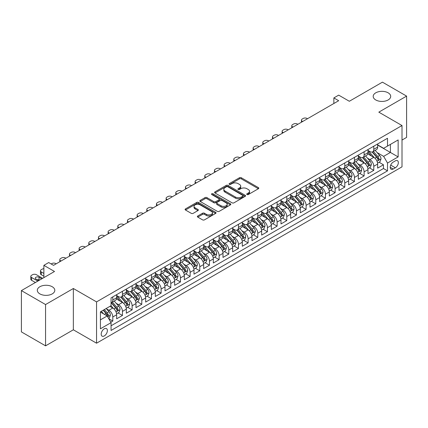 <?xml version="1.0" encoding="UTF-8"?>
<svg xmlns="http://www.w3.org/2000/svg" width="428" height="428" viewBox="0 0 428 428"><rect width="100%" height="100%" fill="white"/><g stroke="black" fill="none" stroke-linecap="round" stroke-linejoin="round"><path stroke-width="0.64" d="M246.988 194.537A0.942 0.54 0 0 0 248.315 194.537L258.4 188.721A1.343 0.776 0 0 0 258.79 188.17A1.343 0.776 0 0 0 258.4 187.625L241.322 177.764A1.343 0.776 0 0 0 239.423 177.764L229.344 183.585A0.942 0.54 0 0 0 229.066 183.965A0.942 0.54 0 0 0 229.344 184.35A0.942 0.54 0 0 0 230.671 184.35L231.976 183.596A4.296 2.477 0 0 1 238.048 183.596L239.471 184.42A4.296 2.477 0 0 1 240.729 186.169A4.296 2.477 0 0 1 239.471 187.924L238.166 188.678A0.942 0.54 0 0 0 237.888 189.064A0.942 0.54 0 0 0 238.166 189.444A0.942 0.54 0 0 0 239.493 189.444L240.798 188.689A4.296 2.477 0 0 1 246.87 188.689L248.294 189.513A4.296 2.477 0 0 1 249.551 191.268A4.296 2.477 0 0 1 248.294 193.017L246.988 193.772A0.942 0.54 0 0 0 246.715 194.157A0.942 0.54 0 0 0 246.988 194.537L246.988 193.772M52.237 286.744A8.747 5.05 0 0 0 42.698 285.653A8.747 5.05 0 0 0 37.3 290.318A8.747 5.05 0 0 0 39.863 293.886A8.747 5.05 0 0 0 49.397 294.983A8.747 5.05 0 0 0 54.8 290.318A8.747 5.05 0 0 0 52.237 286.744M388.137 92.812A8.747 5.05 0 0 0 378.603 91.72A8.747 5.05 0 0 0 373.2 96.386A8.747 5.05 0 0 0 375.763 99.959A8.747 5.05 0 0 0 385.302 101.051A8.747 5.05 0 0 0 390.7 96.386A8.747 5.05 0 0 0 388.137 92.812M104.288 335.937A4.376 2.525 120 0 0 107.144 332.085A4.376 2.525 120 0 0 106.476 328.581A4.376 2.525 120 0 0 104.288 328.795A4.376 2.525 120 0 0 101.431 332.652A4.376 2.525 120 0 0 102.099 336.157A4.376 2.525 120 0 0 104.288 335.937M197.768 216.001A1.343 0.776 0 0 0 197.378 216.547A1.343 0.776 0 0 0 197.768 217.092L202.562 219.858A1.343 0.776 0 0 0 204.461 219.858L215.653 213.395A1.343 0.776 0 0 0 216.049 212.85A1.343 0.776 0 0 0 215.653 212.299L198.576 202.439A1.343 0.776 0 0 0 196.677 202.439L185.484 208.907A1.343 0.776 0 0 0 185.089 209.453A1.343 0.776 0 0 0 185.484 209.998L191.268 213.342A1.343 0.776 0 0 0 193.167 213.342L197.961 210.576A1.343 0.776 0 0 0 198.351 210.03A1.343 0.776 0 0 0 197.961 209.479L195.088 207.821A3.59 2.07 0 0 1 194.039 206.36A3.59 2.07 0 0 1 196.254 204.445A3.59 2.07 0 0 1 200.165 204.894L211.411 211.384A3.59 2.07 0 0 1 212.459 212.85A3.59 2.07 0 0 1 210.244 214.765A3.59 2.07 0 0 1 206.333 214.316L204.461 213.235A1.343 0.776 0 0 0 202.562 213.235L197.768 216.001L197.768 217.092M402.01 140.058L406.6 137.404L406.6 96.107L382.434 82.155L349.328 101.27L338.692 95.128L333.861 97.921L338.692 100.708L53.543 265.344L48.706 262.551L43.875 265.344L43.875 277.622M45.566 304.549L45.566 345.845L73.354 329.801L73.354 288.504L45.566 304.549L21.4 290.596L54.506 271.48L43.875 265.344M73.354 288.504L96.557 301.895L402.01 125.543L402.01 166.845L96.557 343.197L96.557 301.895M406.6 96.107L378.812 112.152L402.01 125.543M232.067 202.824A1.343 0.776 0 0 0 233.966 202.824L245.164 196.361A1.343 0.776 0 0 0 245.554 195.81A1.343 0.776 0 0 0 245.164 195.264L228.087 185.404A1.343 0.776 0 0 0 226.187 185.404L214.99 191.867A1.343 0.776 0 0 0 214.599 192.418A1.343 0.776 0 0 0 214.99 192.964L232.067 202.824M212.09 194.74A0.942 0.54 0 0 1 213.048 194.874L230.392 204.889L219.211 211.341A1.343 0.776 0 0 1 217.317 211.341L200.234 201.481L200.234 200.384A1.343 0.776 0 0 0 199.844 200.935A1.343 0.776 0 0 0 200.234 201.481M200.234 200.384L205.028 197.618A1.343 0.776 0 0 1 206.927 197.618L213.85 201.62A1.343 0.776 0 0 0 215.749 201.62L218.927 199.785A1.343 0.776 0 0 0 219.323 199.234A1.343 0.776 0 0 0 218.927 198.688L211.716 194.526A0.942 0.54 0 0 1 211.443 194.141A0.942 0.54 0 0 1 212.021 193.643A0.942 0.54 0 0 1 213.048 193.761L230.408 203.781A1.343 0.776 0 0 1 230.804 204.333A1.343 0.776 0 0 1 230.408 204.878L230.408 203.781M45.566 345.845L21.4 331.893L21.4 290.596M110.788 322.198L112.794 321.037L108.782 318.721M106.502 308.866L108.926 310.268A5.468 3.157 60 0 1 112.794 316.966L116.662 314.735L116.662 318.807L122.462 315.457L118.064 312.921M116.165 303.286L118.593 304.688A5.468 3.157 60 0 1 122.462 311.386L126.33 309.15L126.33 313.226L132.129 309.877L127.731 307.336M125.832 297.706L128.261 299.108A5.468 3.157 60 0 1 132.129 305.806L135.992 303.57L135.992 307.646L141.791 304.297L137.393 301.756M135.499 292.126L137.928 293.528A5.468 3.157 60 0 1 141.791 300.221L145.659 297.99L145.659 302.066L151.459 298.717L147.061 296.176M145.167 286.546L147.59 287.948A5.468 3.157 60 0 1 151.459 294.641L155.327 292.41L155.327 296.486L161.126 293.137L156.728 290.596M154.834 280.961L157.258 282.362A5.468 3.157 60 0 1 161.126 289.06L164.994 286.83L164.994 290.901L170.793 287.557L166.396 285.016M164.496 275.381L166.925 276.782A5.468 3.157 60 0 1 170.793 283.48L174.656 281.25L174.656 285.321L180.456 281.972L176.058 279.436M174.164 269.8L176.593 271.202A5.468 3.157 60 0 1 180.456 277.9L184.324 275.669L184.324 279.741L190.123 276.392L185.725 273.856M183.831 264.22L186.26 265.622A5.468 3.157 60 0 1 190.123 272.32L193.991 270.089L193.991 274.161L199.79 270.812L195.393 268.27M193.499 258.64L195.922 260.042A5.468 3.157 60 0 1 199.79 266.74L203.658 264.504L203.658 268.581L209.458 265.232L205.06 262.69M203.161 253.06L205.59 254.462A5.468 3.157 60 0 1 209.458 261.155L213.326 258.924L213.326 263.001L219.125 259.652L214.728 257.11M212.828 247.48L215.257 248.882A5.468 3.157 60 0 1 219.125 255.575L222.988 253.344L222.988 257.421L228.787 254.072L224.39 251.53M222.496 241.9L224.925 243.297A5.468 3.157 60 0 1 228.787 249.995L232.655 247.764L232.655 251.835L238.455 248.491L234.057 245.95M232.163 236.315L234.587 237.717A5.468 3.157 60 0 1 238.455 244.415L242.323 242.184L242.323 246.255L248.122 242.906L243.725 240.37M241.831 230.735L244.254 232.137A5.468 3.157 60 0 1 248.122 238.835L251.99 236.604L251.99 240.675L257.79 237.326L253.392 234.79M251.493 225.155L253.922 226.556A5.468 3.157 60 0 1 257.79 233.255L261.652 231.024L261.652 235.095L267.452 231.746L263.054 229.21M261.16 219.575L263.589 220.976A5.468 3.157 60 0 1 267.452 227.675L271.32 225.438L271.32 229.515L277.119 226.166L272.722 223.625M270.828 213.995L273.257 215.396A5.468 3.157 60 0 1 277.119 222.095L280.987 219.858L280.987 223.935L286.787 220.586L282.389 218.045M280.495 208.415L282.919 209.816A5.468 3.157 60 0 1 286.787 216.509L290.655 214.278L290.655 218.355L296.454 215.006L292.057 212.465M290.157 202.835L292.586 204.236A5.468 3.157 60 0 1 296.454 210.929L300.322 208.698L300.322 212.775L306.122 209.426L301.719 206.885M299.825 197.249L302.254 198.651A5.468 3.157 60 0 1 306.122 205.349L309.984 203.118L309.984 207.189L315.784 203.846L311.386 201.304M309.492 191.669L311.921 193.071A5.468 3.157 60 0 1 315.784 199.769L319.652 197.538L319.652 201.609L325.451 198.26L321.054 195.724M319.16 186.089L321.583 187.491A5.468 3.157 60 0 1 325.451 194.189L329.319 191.958L329.319 196.029L335.119 192.68L330.721 190.144M328.827 180.509L331.251 181.911A5.468 3.157 60 0 1 335.119 188.609L338.987 186.378L338.987 190.449L344.786 187.1L340.388 184.564M338.489 174.929L340.918 176.331A5.468 3.157 60 0 1 344.786 183.029L348.649 180.793L348.649 184.869L354.448 181.52L350.05 178.979M348.157 169.349L350.585 170.751A5.468 3.157 60 0 1 354.448 177.449L358.316 175.213L358.316 179.289L364.116 175.94L359.718 173.399M357.824 163.769L360.253 165.171A5.468 3.157 60 0 1 364.116 171.863L367.984 169.632L367.984 173.709L373.783 170.36L373.783 166.283A5.468 3.157 -120 0 0 369.915 159.585L367.492 158.189M369.385 167.819L373.783 170.36M116.662 314.735A5.468 3.157 -120 0 0 112.794 308.037L109.894 306.362M126.33 309.15A5.468 3.157 -120 0 0 122.462 302.457L116.48 299.006M135.992 303.57A5.468 3.157 -120 0 0 132.129 296.877L126.148 293.421M145.659 297.99A5.468 3.157 -120 0 0 141.791 291.291L135.815 287.841M155.327 292.41A5.468 3.157 -120 0 0 151.459 285.711L145.483 282.261M164.994 286.83A5.468 3.157 -120 0 0 161.126 280.131L155.15 276.681M174.656 281.25A5.468 3.157 -120 0 0 170.793 274.551L164.812 271.101M184.324 275.669A5.468 3.157 -120 0 0 180.456 268.971L174.48 265.521M193.991 270.089A5.468 3.157 -120 0 0 190.123 263.391L184.147 259.94M203.658 264.504A5.468 3.157 -120 0 0 199.79 257.811L193.814 254.355M213.326 258.924A5.468 3.157 -120 0 0 209.458 252.226L203.477 248.775M222.988 253.344A5.468 3.157 -120 0 0 219.125 246.646L213.144 243.195M232.655 247.764A5.468 3.157 -120 0 0 228.787 241.066L222.811 237.615M242.323 242.184A5.468 3.157 -120 0 0 238.455 235.486L232.479 232.035M251.99 236.604A5.468 3.157 -120 0 0 248.122 229.906L242.146 226.455M261.652 231.024A5.468 3.157 -120 0 0 257.79 224.326L251.808 220.875M271.32 225.438A5.468 3.157 -120 0 0 267.452 218.745L261.476 215.295M280.987 219.858A5.468 3.157 -120 0 0 277.119 213.165L271.143 209.709M290.655 214.278A5.468 3.157 -120 0 0 286.787 207.58L280.811 204.129M300.322 208.698A5.468 3.157 -120 0 0 296.454 202L290.473 198.549M309.984 203.118A5.468 3.157 -120 0 0 306.122 196.42L300.14 192.969M319.652 197.538A5.468 3.157 -120 0 0 315.784 190.84L309.808 187.389M329.319 191.958A5.468 3.157 -120 0 0 325.451 185.26L319.475 181.809M338.987 186.378A5.468 3.157 -120 0 0 335.119 179.68L329.143 176.229M348.649 180.793A5.468 3.157 -120 0 0 344.786 174.1L338.805 170.649M358.316 175.213A5.468 3.157 -120 0 0 354.448 168.514L348.472 165.064M367.984 169.632A5.468 3.157 -120 0 0 364.116 162.934L358.14 159.484M395.338 160.869L393.214 162.1A4.237 2.445 120 0 0 390.443 165.834A4.237 2.445 120 0 0 391.096 169.231A4.237 2.445 120 0 0 393.214 169.017L395.338 167.792A4.237 2.445 120 0 0 398.11 164.058A4.237 2.445 120 0 0 397.457 160.661A4.237 2.445 120 0 0 395.338 160.869M100.419 319.866L107.187 315.96L111.055 322.659L111.055 330.47L387.511 170.863L387.511 163.047L383.643 156.348L377.154 152.603M111.055 322.659L100.419 328.795L100.419 311.83L111.055 305.694L111.055 297.877L387.511 138.271L387.511 146.082L398.142 139.945L398.142 156.91L387.511 163.047M116.662 295.534L118.593 296.652A5.468 3.157 60 0 0 121.327 296.92L125.195 294.689A5.468 3.157 -120 0 0 126.33 292.185L126.33 289.06M126.33 289.954L128.261 291.072A5.468 3.157 60 0 0 130.995 291.34L134.863 289.109A5.468 3.157 -120 0 0 135.992 286.605L135.992 283.48M135.992 284.374L137.928 285.492A5.468 3.157 60 0 0 140.662 285.76L144.525 283.529A5.468 3.157 -120 0 0 145.659 281.025L145.659 277.9M145.659 278.794L147.59 279.907A5.468 3.157 60 0 0 150.324 280.18L154.192 277.949A5.468 3.157 -120 0 0 155.327 275.445L155.327 272.32M155.327 273.214L157.258 274.327A5.468 3.157 60 0 0 159.992 274.599L163.86 272.369A5.468 3.157 -120 0 0 164.994 269.865L164.994 266.74M164.994 267.628L166.925 268.747A5.468 3.157 60 0 0 169.659 269.019L173.527 266.783A5.468 3.157 -120 0 0 174.656 264.285L174.656 261.155M174.656 262.048L176.593 263.166A5.468 3.157 60 0 0 179.327 263.439L183.195 261.203A5.468 3.157 -120 0 0 184.324 258.699L184.324 255.575M184.324 256.468L186.26 257.586A5.468 3.157 60 0 0 188.994 257.854L192.857 255.623A5.468 3.157 -120 0 0 193.991 253.119L193.991 249.995M193.991 250.888L195.922 252.006A5.468 3.157 60 0 0 198.656 252.274L202.524 250.043A5.468 3.157 -120 0 0 203.658 247.539L203.658 244.415M203.658 245.308L205.59 246.426A5.468 3.157 60 0 0 208.324 246.694L212.192 244.463A5.468 3.157 -120 0 0 213.326 241.959L213.326 238.835M213.326 239.728L215.257 240.841A5.468 3.157 60 0 0 217.991 241.114L221.859 238.883A5.468 3.157 -120 0 0 222.988 236.379L222.988 233.255M222.988 234.148L224.925 235.261A5.468 3.157 60 0 0 227.659 235.534L231.521 233.303A5.468 3.157 -120 0 0 232.655 230.799L232.655 227.675M232.655 228.568L234.587 229.681A5.468 3.157 60 0 0 237.321 229.954L241.189 227.723A5.468 3.157 -120 0 0 242.323 225.219L242.323 222.089M242.323 222.983L244.254 224.101A5.468 3.157 60 0 0 246.988 224.374L250.856 222.137A5.468 3.157 -120 0 0 251.99 219.639L251.99 216.509M251.99 217.403L253.922 218.521A5.468 3.157 60 0 0 256.656 218.794L260.524 216.557A5.468 3.157 -120 0 0 261.652 214.054L261.652 210.929M261.652 211.823L263.589 212.941A5.468 3.157 60 0 0 266.323 213.208L270.186 210.977A5.468 3.157 -120 0 0 271.32 208.473L271.32 205.349M271.32 206.243L273.257 207.361A5.468 3.157 60 0 0 275.99 207.628L279.853 205.397A5.468 3.157 -120 0 0 280.987 202.893L280.987 199.769M280.987 200.662L282.919 201.781A5.468 3.157 60 0 0 285.653 202.048L289.521 199.817A5.468 3.157 -120 0 0 290.655 197.313L290.655 194.189M290.655 195.082L292.586 196.195A5.468 3.157 60 0 0 295.32 196.468L299.188 194.237A5.468 3.157 -120 0 0 300.322 191.733L300.322 188.609M300.322 189.502L302.254 190.615A5.468 3.157 60 0 0 304.987 190.888L308.856 188.657A5.468 3.157 -120 0 0 309.984 186.153L309.984 183.029M309.984 183.922L311.921 185.035A5.468 3.157 60 0 0 314.655 185.308L318.518 183.072A5.468 3.157 -120 0 0 319.652 180.573L319.652 177.443M319.652 178.337L321.583 179.455A5.468 3.157 60 0 0 324.317 179.728L328.185 177.492A5.468 3.157 -120 0 0 329.319 174.988L329.319 171.863M329.319 172.757L331.251 173.875A5.468 3.157 60 0 0 333.984 174.143L337.853 171.912A5.468 3.157 -120 0 0 338.987 169.408L338.987 166.283M338.987 167.177L340.918 168.295A5.468 3.157 60 0 0 343.652 168.562L347.52 166.332A5.468 3.157 -120 0 0 348.649 163.828L348.649 160.703M348.649 161.597L350.585 162.715A5.468 3.157 60 0 0 353.319 162.982L357.182 160.751A5.468 3.157 -120 0 0 358.316 158.248L358.316 155.123M358.316 156.017L360.253 157.13A5.468 3.157 60 0 0 362.987 157.402L366.85 155.171A5.468 3.157 -120 0 0 367.984 152.668L367.984 149.543M111.055 325.783L383.451 168.52L383.451 164.78L377.651 168.124L377.651 164.052A5.468 3.157 -120 0 0 373.783 157.354L367.807 153.903M367.984 150.437L369.915 151.549A5.468 3.157 -120 0 0 372.649 151.822A5.468 3.157 -120 0 0 373.783 149.319L373.783 146.194M372.649 151.822L376.517 149.591A5.468 3.157 -120 0 0 377.651 147.088L377.651 143.963M112.794 296.872L112.794 300.001A5.468 3.157 60 0 1 111.66 302.505A5.468 3.157 60 0 1 111.055 302.724M111.66 302.505L115.528 300.269A5.468 3.157 -120 0 0 116.662 297.765L116.662 294.641M122.462 291.291L122.462 294.421A5.468 3.157 60 0 1 121.327 296.92M132.129 285.711L132.129 288.836A5.468 3.157 60 0 1 130.995 291.34M141.791 280.131L141.791 283.256A5.468 3.157 60 0 1 140.662 285.76M151.459 274.551L151.459 277.676A5.468 3.157 60 0 1 150.324 280.18M161.126 268.971L161.126 272.096A5.468 3.157 60 0 1 159.992 274.599M170.793 263.391L170.793 266.516A5.468 3.157 60 0 1 169.659 269.019M180.456 257.811L180.456 260.936A5.468 3.157 60 0 1 179.327 263.439M190.123 252.226L190.123 255.356A5.468 3.157 60 0 1 188.994 257.854M199.79 246.646L199.79 249.77A5.468 3.157 60 0 1 198.656 252.274M209.458 241.066L209.458 244.19A5.468 3.157 60 0 1 208.324 246.694M219.125 235.486L219.125 238.61A5.468 3.157 60 0 1 217.991 241.114M228.787 229.906L228.787 233.03A5.468 3.157 60 0 1 227.659 235.534M238.455 224.326L238.455 227.45A5.468 3.157 60 0 1 237.321 229.954M248.122 218.745L248.122 221.87A5.468 3.157 60 0 1 246.988 224.374M257.79 213.16L257.79 216.29A5.468 3.157 60 0 1 256.656 218.794M267.452 207.58L267.452 210.71A5.468 3.157 60 0 1 266.323 213.208M277.119 202L277.119 205.124A5.468 3.157 60 0 1 275.99 207.628M286.787 196.42L286.787 199.544A5.468 3.157 60 0 1 285.653 202.048M296.454 190.84L296.454 193.964A5.468 3.157 60 0 1 295.32 196.468M306.122 185.26L306.122 188.384A5.468 3.157 60 0 1 304.987 190.888M315.784 179.68L315.784 182.804A5.468 3.157 60 0 1 314.655 185.308M325.451 174.1L325.451 177.224A5.468 3.157 60 0 1 324.317 179.728M335.119 168.514L335.119 171.644A5.468 3.157 60 0 1 333.984 174.143M344.786 162.934L344.786 166.059A5.468 3.157 60 0 1 343.652 168.562M354.448 157.354L354.448 160.479A5.468 3.157 60 0 1 353.319 162.982M364.116 151.774L364.116 154.899A5.468 3.157 60 0 1 362.987 157.402M364.116 171.863L364.116 175.94M354.448 177.449L354.448 181.52M344.786 183.029L344.786 187.1M335.119 188.609L335.119 192.68M325.451 194.189L325.451 198.26M315.784 199.769L315.784 203.846M306.122 205.349L306.122 209.426M296.454 210.929L296.454 215.006M286.787 216.509L286.787 220.586M277.119 222.095L277.119 226.166M267.452 227.675L267.452 231.746M257.79 233.255L257.79 237.326M248.122 238.835L248.122 242.906M238.455 244.415L238.455 248.491M228.787 249.995L228.787 254.072M219.125 255.575L219.125 259.652M209.458 261.155L209.458 265.232M199.79 266.74L199.79 270.812M190.123 272.32L190.123 276.392M180.456 277.9L180.456 281.972M170.793 283.48L170.793 287.557M161.126 289.06L161.126 293.137M151.459 294.641L151.459 298.717M141.791 300.221L141.791 304.297M132.129 305.806L132.129 309.877M122.462 311.386L122.462 315.457M112.794 316.966L112.794 321.037M107.187 315.96L100.419 312.055M383.643 156.348L390.411 152.443L390.411 144.407L398.142 139.945M377.651 145.076L398.142 156.91M377.651 144.857L383.643 148.313L387.511 146.082M73.354 329.801L96.557 343.197M333.861 97.921L333.861 103.501M379.053 162.239L383.451 164.78M383.451 168.52L387.511 170.863M247.363 194.67L248.294 194.135A4.296 2.477 0 0 0 249.551 192.381L249.551 191.268M240.729 186.169L240.729 187.287A4.296 2.477 0 0 1 239.471 189.042L238.54 189.577M258.378 188.727L241.322 178.877A1.343 0.776 0 0 0 239.423 178.877L229.718 184.484M245.142 196.372L228.087 186.522A1.343 0.776 0 0 0 226.187 186.522L215.006 192.975M242.788 196.195A0.942 0.54 0 0 0 243.067 195.81A0.942 0.54 0 0 0 242.788 195.43L227.798 186.774A0.942 0.54 0 0 0 226.471 186.774L225.096 187.571A4.296 2.477 0 0 0 223.839 189.32A4.296 2.477 0 0 0 225.096 191.075L235.341 196.992A4.296 2.477 0 0 0 241.413 196.992L242.788 196.195L242.788 197.313A0.942 0.54 0 0 0 243.067 196.928L243.067 195.81M223.839 189.32L223.839 190.439A4.296 2.477 0 0 0 225.096 192.188L225.096 191.075M242.788 197.313L241.413 198.105A4.296 2.477 0 0 1 235.341 198.105L225.096 192.188M200.256 201.492L205.028 198.736L205.028 197.618M219.323 199.234L219.323 200.352A1.343 0.776 0 0 1 218.927 200.898L215.749 202.733A1.343 0.776 0 0 1 213.85 202.733L206.927 198.736A1.343 0.776 0 0 0 205.028 198.736M221.041 205.766A3.59 2.07 0 0 0 224.951 206.216A3.59 2.07 0 0 0 227.166 204.306A3.59 2.07 0 0 0 226.118 202.84L222.153 200.55A1.343 0.776 0 0 0 220.254 200.55L217.076 202.385A1.343 0.776 0 0 0 216.686 202.936A1.343 0.776 0 0 0 217.076 203.482L221.041 205.766L221.041 206.885A3.59 2.07 0 0 0 224.951 207.334A3.59 2.07 0 0 0 227.166 205.419L227.166 204.306M216.686 202.936L216.686 204.049A1.343 0.776 0 0 0 217.076 204.6L217.076 203.482M221.041 206.885L217.076 204.6M212.459 212.85L212.459 213.963A3.59 2.07 0 0 1 210.244 215.878A3.59 2.07 0 0 1 206.333 215.428L204.461 214.348A1.343 0.776 0 0 0 202.562 214.348L197.79 217.103M194.039 206.36L194.039 207.473A3.59 2.07 0 0 0 195.088 208.939L195.088 207.821M197.961 209.479L197.961 210.576L195.088 208.939M215.637 213.406L198.576 203.557A1.343 0.776 0 0 0 196.677 203.557L185.501 210.009M377.571 163.095L380.064 161.65L381.032 158.863A3.622 2.092 -120 0 0 379.62 155.46L375.206 150.346M302.687 121.499L302.254 121.247A2.734 1.578 -0 0 1 301.451 120.134A2.734 1.578 -0 0 1 302.254 119.016L303.222 118.46A2.734 1.578 -0 0 1 307.085 118.46L307.518 118.711M374.318 157.707L369.08 151.646A10.459 6.04 -120 0 0 367.984 150.496M371.445 156.006L368.519 152.614A8.683 5.013 -120 0 0 367.984 152.031M372.157 152.02L376.624 157.188A3.622 2.092 60 0 1 377.919 159.687C378.459 160.414 378.85 160.19 379.074 159.018A3.622 2.092 -120 0 0 377.785 156.52L373.371 151.405M372.419 151.935L377.223 157.493A1.846 1.065 60 0 1 377.683 158.216L379.074 159.018M377.919 159.687L378.181 160.115M367.903 168.675L370.402 167.236L371.365 164.443A3.622 2.092 -120 0 0 369.958 161.04L365.539 155.926M293.02 127.079L292.586 126.827A2.734 1.578 -0 0 1 291.784 125.714A2.734 1.578 -0 0 1 292.586 124.596L293.555 124.04A2.734 1.578 -0 0 1 297.417 124.04L297.856 124.291M364.656 163.287L359.418 157.226A10.459 6.04 -120 0 0 358.316 156.076M361.783 161.586L358.851 158.194A8.683 5.013 -120 0 0 358.316 157.611M362.489 157.6L366.957 162.774A3.622 2.092 60 0 1 368.251 165.267C368.797 165.994 369.182 165.77 369.412 164.598A3.622 2.092 -120 0 0 368.117 162.1L363.704 156.99M362.757 157.515L367.556 163.073A1.846 1.065 60 0 1 368.021 163.796L369.412 164.598M368.251 165.267L368.513 165.695M358.236 174.255L360.734 172.816L361.697 170.023A3.622 2.092 -120 0 0 360.29 166.62L355.871 161.511M283.357 132.659L282.919 132.407A2.734 1.578 -0 0 1 282.122 131.294A2.734 1.578 -0 0 1 282.919 130.176L283.887 129.62A2.734 1.578 -0 0 1 287.755 129.62L288.188 129.871M354.989 168.873L349.751 162.806A10.459 6.04 -120 0 0 348.649 161.656M352.116 167.166L349.184 163.774A8.683 5.013 -120 0 0 348.649 163.191M352.827 163.18L357.294 168.354A3.622 2.092 60 0 1 358.584 170.847C359.129 171.575 359.515 171.355 359.745 170.178A3.622 2.092 -120 0 0 358.45 167.685L354.036 162.57M353.089 163.095L357.888 168.653A1.846 1.065 60 0 1 358.354 169.376L359.745 170.178M358.584 170.847L358.846 171.275M348.569 179.835L351.067 178.396L352.035 175.603A3.622 2.092 -120 0 0 350.623 172.2L346.204 167.091M273.69 138.239L273.257 137.993A2.734 1.578 -0 0 1 272.454 136.874A2.734 1.578 -0 0 1 273.257 135.756L274.22 135.2A2.734 1.578 -0 0 1 278.088 135.2L278.521 135.451M345.321 174.453L340.083 168.386A10.459 6.04 -120 0 0 338.987 167.236M342.448 172.751L339.522 169.36A8.683 5.013 -120 0 0 338.987 168.776M343.16 168.76L347.627 173.934A3.622 2.092 60 0 1 348.916 176.427C349.462 177.155 349.847 176.935 350.077 175.758A3.622 2.092 -120 0 0 348.788 173.265L344.369 168.151M343.422 168.675L348.221 174.233A1.846 1.065 60 0 1 348.686 174.956L350.077 175.758M348.916 176.427L349.184 176.86M338.901 185.42L341.4 183.976L342.368 181.183A3.622 2.092 -120 0 0 340.955 177.786L336.542 172.671M264.023 143.824L263.589 143.573A2.734 1.578 -0 0 1 262.787 142.454A2.734 1.578 -0 0 1 263.589 141.336L264.552 140.78A2.734 1.578 -0 0 1 268.42 140.78L268.854 141.031M335.654 180.033L330.416 173.966A10.459 6.04 -120 0 0 329.319 172.816M332.781 178.332L329.854 174.94A8.683 5.013 -120 0 0 329.319 174.357M333.492 174.34L337.96 179.514A3.622 2.092 60 0 1 339.254 182.007C339.795 182.74 340.185 182.515 340.41 181.338A3.622 2.092 -120 0 0 339.12 178.845L334.701 173.731M333.754 174.255L338.553 179.814A1.846 1.065 60 0 1 339.019 180.536L340.41 181.338M339.254 182.007L339.516 182.44M329.239 191L331.737 189.556L332.7 186.763A3.622 2.092 -120 0 0 331.288 183.366L326.874 178.251M254.355 149.404L253.922 149.153A2.734 1.578 -0 0 1 253.119 148.035A2.734 1.578 -0 0 1 253.922 146.922L254.89 146.36A2.734 1.578 -0 0 1 258.753 146.36L259.191 146.611M325.992 185.613L320.754 179.546A10.459 6.04 -120 0 0 319.652 178.401M323.119 183.912L320.187 180.52A8.683 5.013 -120 0 0 319.652 179.937M323.825 179.921L328.292 185.094A3.622 2.092 60 0 1 329.587 187.592C330.132 188.32 330.518 188.095 330.748 186.918A3.622 2.092 -120 0 0 329.453 184.425L325.039 179.311M324.087 179.84L328.891 185.394A1.846 1.065 60 0 1 329.357 186.116L330.748 186.918M329.587 187.592L329.849 188.02M319.572 196.58L322.07 195.136L323.033 192.349A3.622 2.092 -120 0 0 321.626 188.946L317.207 183.831M244.688 154.984L244.254 154.733A2.734 1.578 -0 0 1 243.457 153.615A2.734 1.578 -0 0 1 244.254 152.502L245.223 151.94A2.734 1.578 -0 0 1 249.091 151.94L249.524 152.191M316.324 191.193L311.086 185.131A10.459 6.04 -120 0 0 309.984 183.981M313.451 189.492L310.519 186.1A8.683 5.013 -120 0 0 309.984 185.517M314.163 185.501L318.63 190.674A3.622 2.092 60 0 1 319.919 193.172C320.465 193.9 320.85 193.675 321.08 192.498A3.622 2.092 -120 0 0 319.786 190.005L315.372 184.891M314.425 185.42L319.224 190.974A1.846 1.065 60 0 1 319.689 191.696L321.08 192.498M319.919 193.172L320.181 193.6M309.904 202.16L312.403 200.716L313.371 197.929A3.622 2.092 -120 0 0 311.959 194.526L307.539 189.411M235.026 160.564L234.587 160.313A2.734 1.578 -0 0 1 233.79 159.195A2.734 1.578 -0 0 1 234.587 158.082L235.555 157.525A2.734 1.578 -0 0 1 239.423 157.525L239.857 157.772M306.657 196.773L301.419 190.711A10.459 6.04 -120 0 0 300.322 189.561M303.784 195.072L300.852 191.68A8.683 5.013 -120 0 0 300.322 191.097M304.495 191.086L308.963 196.254A3.622 2.092 60 0 1 310.252 198.752C310.798 199.48 311.183 199.255 311.413 198.084A3.622 2.092 -120 0 0 310.123 195.585L305.704 190.471M304.757 191L309.556 196.559A1.846 1.065 60 0 1 310.022 197.281L311.413 198.084M310.252 198.752L310.514 199.181M300.237 207.741L302.735 206.301L303.703 203.509A3.622 2.092 -120 0 0 302.291 200.106L297.877 194.991M225.358 166.144L224.925 165.893A2.734 1.578 -0 0 1 224.122 164.78A2.734 1.578 -0 0 1 224.925 163.662L225.888 163.105A2.734 1.578 -0 0 1 229.756 163.105L230.189 163.357M296.989 202.353L291.752 196.292A10.459 6.04 -120 0 0 290.655 195.141M294.116 200.652L291.19 197.26A8.683 5.013 -120 0 0 290.655 196.677M294.828 196.666L299.295 201.834A3.622 2.092 60 0 1 300.584 204.333C301.13 205.06 301.515 204.835 301.745 203.664A3.622 2.092 -120 0 0 300.456 201.165L296.037 196.056M295.09 196.58L299.889 202.139A1.846 1.065 60 0 1 300.354 202.861L301.745 203.664M300.584 204.333L300.852 204.761M290.575 213.321L293.068 211.881L294.036 209.089A3.622 2.092 -120 0 0 292.624 205.686L288.21 200.571M215.691 171.724L215.257 171.473A2.734 1.578 -0 0 1 214.455 170.36A2.734 1.578 -0 0 1 215.257 169.242L216.226 168.686A2.734 1.578 -0 0 1 220.088 168.686L220.527 168.937M287.322 207.933L282.084 201.872A10.459 6.04 -120 0 0 280.987 200.721M284.454 206.232L281.522 202.84A8.683 5.013 -120 0 0 280.987 202.257M285.16 202.246L289.628 207.419A3.622 2.092 60 0 1 290.922 209.913C291.463 210.64 291.853 210.421 292.078 209.244A3.622 2.092 -120 0 0 290.789 206.745L286.375 201.636M285.423 202.16L290.227 207.719A1.846 1.065 60 0 1 290.687 208.441L292.078 209.244M290.922 209.913L291.184 210.341M280.907 218.901L283.406 217.461L284.369 214.669A3.622 2.092 -120 0 0 282.962 211.266L278.542 206.157M206.023 177.304L205.59 177.053A2.734 1.578 -0 0 1 204.787 175.94A2.734 1.578 -0 0 1 205.59 174.822L206.558 174.266A2.734 1.578 -0 0 1 210.421 174.266L210.86 174.517M277.66 213.519L272.422 207.452A10.459 6.04 -120 0 0 271.32 206.301M274.787 211.817L271.855 208.425A8.683 5.013 -120 0 0 271.32 207.842M275.493 207.826L279.96 213A3.622 2.092 60 0 1 281.255 215.493C281.801 216.22 282.186 216.001 282.416 214.824A3.622 2.092 -120 0 0 281.121 212.331L276.707 207.216M275.76 207.741L280.559 213.299A1.846 1.065 60 0 1 281.025 214.021L282.416 214.824M281.255 215.493L281.517 215.921M271.24 224.481L273.738 223.042L274.701 220.249A3.622 2.092 -120 0 0 273.294 216.852L268.875 211.737M196.361 182.89L195.922 182.638A2.734 1.578 -0 0 1 195.125 181.52A2.734 1.578 -0 0 1 195.922 180.402L196.891 179.846A2.734 1.578 -0 0 1 200.759 179.846L201.192 180.097M267.992 219.099L262.755 213.032A10.459 6.04 -120 0 0 261.652 211.881M265.119 217.397L262.187 214.005A8.683 5.013 -120 0 0 261.652 213.422M265.831 213.406L270.298 218.58A3.622 2.092 60 0 1 271.587 221.073C272.133 221.8 272.518 221.581 272.748 220.404A3.622 2.092 -120 0 0 271.459 217.911L267.04 212.796M266.093 213.321L270.892 218.879A1.846 1.065 60 0 1 271.357 219.601L272.748 220.404M271.587 221.073L271.85 221.506M261.572 230.066L264.071 228.622L265.039 225.829A3.622 2.092 -120 0 0 263.627 222.432L259.213 217.317M186.694 188.47L186.26 188.218A2.734 1.578 -0 0 1 185.458 187.1A2.734 1.578 -0 0 1 186.26 185.987L187.223 185.426A2.734 1.578 -0 0 1 191.091 185.426L191.525 185.677M258.325 224.679L253.087 218.612A10.459 6.04 -120 0 0 251.99 217.461M255.452 222.977L252.525 219.585A8.683 5.013 -120 0 0 251.99 219.002M256.163 218.986L260.631 224.16A3.622 2.092 60 0 1 261.92 226.653C262.466 227.386 262.851 227.161 263.081 225.984A3.622 2.092 -120 0 0 261.792 223.491L257.372 218.376M256.425 218.901L261.224 224.459A1.846 1.065 60 0 1 261.69 225.181L263.081 225.984M261.92 226.653L262.187 227.086M251.905 235.646L254.403 234.202L255.372 231.414A3.622 2.092 -120 0 0 253.959 228.012L249.545 222.897M177.026 194.05L176.593 193.798A2.734 1.578 -0 0 1 175.79 192.68A2.734 1.578 -0 0 1 176.593 191.567L177.556 191.006A2.734 1.578 -0 0 1 181.424 191.006L181.857 191.257M248.657 230.259L243.42 224.197A10.459 6.04 -120 0 0 242.323 223.047M245.784 228.557L242.858 225.165A8.683 5.013 -120 0 0 242.323 224.582M246.496 224.566L250.963 229.74A3.622 2.092 60 0 1 252.258 232.238C252.798 232.966 253.189 232.741 253.413 231.564A3.622 2.092 -120 0 0 252.124 229.071L247.705 223.956M246.758 224.486L251.557 230.039A1.846 1.065 60 0 1 252.022 230.762L253.413 231.564M252.258 232.238L252.52 232.666M242.243 241.226L244.741 239.782L245.704 236.994A3.622 2.092 -120 0 0 244.292 233.592L239.878 228.477M167.359 199.63L166.925 199.378A2.734 1.578 -0 0 1 166.123 198.26A2.734 1.578 -0 0 1 166.925 197.148L167.894 196.586A2.734 1.578 -0 0 1 171.756 196.586L172.195 196.837M238.995 235.839L233.758 229.777A10.459 6.04 -120 0 0 232.655 228.627M236.122 234.137L233.19 230.746A8.683 5.013 -120 0 0 232.655 230.162M236.828 230.152L241.296 235.32A3.622 2.092 60 0 1 242.59 237.818C243.136 238.546 243.521 238.321 243.751 237.149A3.622 2.092 -120 0 0 242.457 234.651L238.043 229.536M237.091 230.066L241.895 235.625A1.846 1.065 60 0 1 242.36 236.342L243.751 237.149M242.59 237.818L242.853 238.246M232.575 246.806L235.074 245.362L236.037 242.574A3.622 2.092 -120 0 0 234.63 239.172L230.211 234.057M157.691 205.21L157.258 204.959A2.734 1.578 -0 0 1 156.461 203.846A2.734 1.578 -0 0 1 157.258 202.728L158.226 202.171A2.734 1.578 -0 0 1 162.094 202.171L162.528 202.417M229.328 241.419L224.09 235.357A10.459 6.04 -120 0 0 222.988 234.207M226.455 239.717L223.523 236.326A8.683 5.013 -120 0 0 222.988 235.742M227.166 235.732L231.634 240.9A3.622 2.092 60 0 1 232.923 243.398C233.469 244.126 233.854 243.901 234.084 242.73A3.622 2.092 -120 0 0 232.789 240.231L228.375 235.116M227.429 235.646L232.227 241.205A1.846 1.065 60 0 1 232.693 241.927L234.084 242.73M232.923 243.398L233.185 243.826M222.908 252.386L225.406 250.947L226.375 248.154A3.622 2.092 -120 0 0 224.962 244.752L220.543 239.637M148.029 210.79L147.59 210.539A2.734 1.578 -0 0 1 146.793 209.426A2.734 1.578 -0 0 1 147.59 208.308L148.559 207.751A2.734 1.578 -0 0 1 152.427 207.751L152.86 208.003M219.66 246.999L214.423 240.937A10.459 6.04 -120 0 0 213.326 239.787M216.787 245.298L213.856 241.906A8.683 5.013 -120 0 0 213.326 241.322M217.499 241.312L221.966 246.485A3.622 2.092 60 0 1 223.256 248.978C223.801 249.706 224.186 249.481 224.416 248.31A3.622 2.092 -120 0 0 223.127 245.811L218.708 240.702M217.761 241.226L222.56 246.785A1.846 1.065 60 0 1 223.025 247.507L224.416 248.31M223.256 248.978L223.518 249.406M213.24 257.966L215.739 256.527L216.707 253.734A3.622 2.092 -120 0 0 215.295 250.332L210.881 245.223M138.362 216.37L137.928 216.119A2.734 1.578 -0 0 1 137.126 215.006A2.734 1.578 -0 0 1 137.928 213.888L138.891 213.331A2.734 1.578 -0 0 1 142.759 213.331L143.193 213.583M209.993 252.584L204.755 246.517A10.459 6.04 -120 0 0 203.658 245.367M207.12 250.878L204.193 247.486A8.683 5.013 -120 0 0 203.658 246.903M207.831 246.892L212.299 252.065A3.622 2.092 60 0 1 213.588 254.558C214.134 255.286 214.519 255.067 214.749 253.89A3.622 2.092 -120 0 0 213.46 251.397L209.041 246.282M208.094 246.806L212.893 252.365A1.846 1.065 60 0 1 213.358 253.087L214.749 253.89M213.588 254.558L213.856 254.986M203.578 263.546L206.071 262.107L207.04 259.315A3.622 2.092 -120 0 0 205.627 255.912L201.214 250.803M128.694 221.95L128.261 221.704A2.734 1.578 -0 0 1 127.458 220.586A2.734 1.578 -0 0 1 128.261 219.468L129.229 218.911A2.734 1.578 -0 0 1 133.092 218.911L133.531 219.163M200.325 258.164L195.088 252.097A10.459 6.04 -120 0 0 193.991 250.947M197.458 256.463L194.526 253.071A8.683 5.013 -120 0 0 193.991 252.488M198.164 252.472L202.631 257.645A3.622 2.092 60 0 1 203.926 260.138C204.466 260.866 204.857 260.647 205.082 259.47A3.622 2.092 -120 0 0 203.792 256.977L199.378 251.862M198.426 252.386L203.23 257.945A1.846 1.065 60 0 1 203.696 258.667L205.082 259.47M203.926 260.138L204.188 260.572M193.911 269.132L196.409 267.687L197.372 264.895A3.622 2.092 -120 0 0 195.965 261.497L191.546 256.383M119.027 227.536L118.593 227.284A2.734 1.578 -0 0 1 117.791 226.166A2.734 1.578 -0 0 1 118.593 225.048L119.562 224.491A2.734 1.578 -0 0 1 123.43 224.491L123.863 224.743M190.663 263.744L185.426 257.677A10.459 6.04 -120 0 0 184.324 256.527M187.79 262.043L184.859 258.651A8.683 5.013 -120 0 0 184.324 258.068M188.502 258.052L192.964 263.225A3.622 2.092 60 0 1 194.259 265.718C194.804 266.451 195.189 266.227 195.419 265.05A3.622 2.092 -120 0 0 194.125 262.557L189.711 257.442M188.764 257.966L193.563 263.525A1.846 1.065 60 0 1 194.028 264.247L195.419 265.05M194.259 265.718L194.521 266.152M184.243 274.712L186.742 273.267L187.705 270.475A3.622 2.092 -120 0 0 186.298 267.077L181.879 261.963M109.365 233.116L108.926 232.864A2.734 1.578 -0 0 1 108.129 231.746A2.734 1.578 -0 0 1 108.926 230.633L109.894 230.071A2.734 1.578 -0 0 1 113.762 230.071L114.196 230.323M180.996 269.324L175.758 263.257A10.459 6.04 -120 0 0 174.656 262.113M178.123 267.623L175.191 264.231A8.683 5.013 -120 0 0 174.656 263.648M178.834 263.632L183.302 268.805A3.622 2.092 60 0 1 184.591 271.304C185.137 272.031 185.522 271.807 185.752 270.63A3.622 2.092 -120 0 0 184.463 268.137L180.044 263.022M179.097 263.552L183.896 269.105A1.846 1.065 60 0 1 184.361 269.827L185.752 270.63M184.591 271.304L184.853 271.732M174.576 280.292L177.074 278.847L178.043 276.06A3.622 2.092 -120 0 0 176.63 272.657L172.216 267.543M99.697 238.696L99.264 238.444A2.734 1.578 -0 0 1 98.461 237.326A2.734 1.578 -0 0 1 99.264 236.213L100.227 235.651A2.734 1.578 -0 0 1 104.095 235.651L104.528 235.903M171.328 274.904L166.091 268.843A10.459 6.04 -120 0 0 164.994 267.693M168.455 273.203L165.529 269.811A8.683 5.013 -120 0 0 164.994 269.228M169.167 269.212L173.634 274.385A3.622 2.092 60 0 1 174.924 276.884C175.469 277.611 175.855 277.387 176.085 276.21A3.622 2.092 -120 0 0 174.795 273.717L170.376 268.602M169.429 269.132L174.228 274.685A1.846 1.065 60 0 1 174.694 275.407L176.085 276.21M174.924 276.884L175.191 277.312M164.908 285.872L167.407 284.427L168.375 281.64A3.622 2.092 -120 0 0 166.963 278.237L162.549 273.123M90.03 244.276L89.596 244.024A2.734 1.578 -0 0 1 88.794 242.906A2.734 1.578 -0 0 1 89.596 241.793L90.559 241.237A2.734 1.578 -0 0 1 94.428 241.237L94.861 241.483M161.661 280.484L156.423 274.423A10.459 6.04 -120 0 0 155.327 273.273M158.788 278.783L155.862 275.391A8.683 5.013 -120 0 0 155.327 274.808M159.5 274.797L163.967 279.966A3.622 2.092 60 0 1 165.261 282.464C165.802 283.192 166.192 282.967 166.417 281.795A3.622 2.092 -120 0 0 165.128 279.297L160.709 274.182M159.762 274.712L164.561 280.27A1.846 1.065 60 0 1 165.026 280.993L166.417 281.795M165.261 282.464L165.524 282.892M155.246 291.452L157.745 290.007L158.708 287.22A3.622 2.092 -120 0 0 157.295 283.817L152.882 278.703M80.362 249.856L79.929 249.604A2.734 1.578 -0 0 1 79.127 248.491A2.734 1.578 -0 0 1 79.929 247.373L80.897 246.817A2.734 1.578 -0 0 1 84.76 246.817L85.199 247.068M151.999 286.065L146.761 280.003A10.459 6.04 -120 0 0 145.659 278.853M149.126 284.363L146.194 280.971A8.683 5.013 -120 0 0 145.659 280.388M149.832 280.377L154.299 285.546A3.622 2.092 60 0 1 155.594 288.044C156.14 288.772 156.525 288.547 156.755 287.375A3.622 2.092 -120 0 0 155.46 284.877L151.047 279.768M150.1 280.292L154.899 285.851A1.846 1.065 60 0 1 155.364 286.573L156.755 287.375M155.594 288.044L155.856 288.472M145.579 297.032L148.077 295.593L149.04 292.8A3.622 2.092 -120 0 0 147.633 289.398L143.214 284.283M70.695 255.436L70.262 255.184A2.734 1.578 -0 0 1 69.464 254.072A2.734 1.578 -0 0 1 70.262 252.953L71.23 252.397A2.734 1.578 -0 0 1 75.098 252.397L75.531 252.648M142.331 291.645L137.094 285.583A10.459 6.04 -120 0 0 135.992 284.433M139.458 289.943L136.527 286.551A8.683 5.013 -120 0 0 135.992 285.968M140.17 285.958L144.637 291.131A3.622 2.092 60 0 1 145.927 293.624C146.472 294.352 146.858 294.127 147.088 292.955A3.622 2.092 -120 0 0 145.793 290.457L141.379 285.348M140.432 285.872L145.231 291.431A1.846 1.065 60 0 1 145.697 292.153L147.088 292.955M145.927 293.624L146.189 294.052M135.911 302.612L138.41 301.173L139.378 298.38A3.622 2.092 -120 0 0 137.966 294.978L133.547 289.868M61.033 261.016L60.594 260.764A2.734 1.578 -0 0 1 59.797 259.652A2.734 1.578 -0 0 1 60.594 258.533L61.562 257.977A2.734 1.578 -0 0 1 65.431 257.977L65.864 258.228M132.664 297.23L127.426 291.163A10.459 6.04 -120 0 0 126.33 290.013M129.791 295.529L126.865 292.137A8.683 5.013 -120 0 0 126.33 291.554M130.503 291.538L134.97 296.711A3.622 2.092 60 0 1 136.259 299.204C136.805 299.932 137.19 299.712 137.42 298.535A3.622 2.092 -120 0 0 136.131 296.042L131.712 290.928M130.765 291.452L135.564 297.011A1.846 1.065 60 0 1 136.029 297.733L137.42 298.535M136.259 299.204L136.527 299.632M126.244 308.192L128.742 306.753L129.711 303.96A3.622 2.092 -120 0 0 128.298 300.558L123.885 295.448M51.173 263.974L51.895 263.557A2.734 1.578 -0 0 1 55.763 263.557L56.196 263.809M122.997 302.81L117.759 296.743A10.459 6.04 -120 0 0 116.662 295.593M120.124 301.109L117.197 297.717A8.683 5.013 -120 0 0 116.662 297.134M120.835 297.118L125.302 302.291A3.622 2.092 60 0 1 126.592 304.784C127.137 305.512 127.528 305.292 127.753 304.115A3.622 2.092 -120 0 0 126.463 301.622L122.044 296.508M121.097 297.032L125.896 302.591A1.846 1.065 60 0 1 126.362 303.313L127.753 304.115M126.592 304.784L126.859 305.218M116.582 313.778L119.075 312.333L120.043 309.54A3.622 2.092 -120 0 0 118.631 306.143L114.217 301.028M113.329 308.39L111.018 305.71M43.875 273.433L41.265 271.93L41.265 274.717A2.734 1.578 180 0 1 40.462 273.604L40.462 270.812A2.734 1.578 -0 0 0 41.265 271.93M43.875 276.226L41.265 274.717M110.461 306.689L110.082 306.25M111.168 302.698L115.635 307.871A3.622 2.092 60 0 1 116.93 310.364C117.47 311.097 117.861 310.872 118.091 309.695A3.622 2.092 -120 0 0 116.796 307.202L112.382 302.088M111.43 302.612L116.234 308.171A1.846 1.065 60 0 1 116.7 308.893L118.091 309.695M116.93 310.364L117.192 310.798M43.875 268.682A2.734 1.578 -0 0 0 42.233 269.137L41.265 269.694A2.734 1.578 -0 0 0 40.462 270.812M108.589 318.389L109.413 317.913L110.376 315.126A3.622 2.092 -120 0 0 108.969 311.723L106.187 308.502M37.83 281.11L31.597 277.51A2.734 1.578 -0 0 1 30.795 276.392A2.734 1.578 -0 0 1 31.597 275.279L32.565 274.717A2.734 1.578 -0 0 1 36.434 274.717L42.666 278.318M103.592 313.885L101.35 311.295M35.417 282.501L31.597 280.297A2.734 1.578 180 0 1 30.795 279.184L30.795 276.392M100.794 312.269L100.419 311.841M39.381 280.217L39.039 280.019A2.188 1.263 -0 0 0 37.086 279.671M103.191 310.23L105.973 313.451A3.622 2.092 60 0 1 107.262 315.95C107.808 316.677 108.193 316.453 108.423 315.276A3.622 2.092 -120 0 0 107.128 312.782L104.352 309.562M103.416 310.102L106.567 313.751A1.846 1.065 60 0 1 107.032 314.473L108.423 315.276M107.262 315.95L107.524 316.378M41.794 278.821L39.039 277.232A2.188 1.263 -0 0 0 36.658 276.959A2.188 1.263 -0 0 0 35.305 278.125A2.188 1.263 -0 0 0 35.947 279.019L38.702 280.608M108.926 310.268L112.794 308.037M118.593 304.688L122.462 302.457M128.261 299.108L132.129 296.877M137.928 293.528L141.791 291.291M147.59 287.948L151.459 285.711M157.258 282.362L161.126 280.131M166.925 276.782L170.793 274.551M176.593 271.202L180.456 268.971M186.26 265.622L190.123 263.391M195.922 260.042L199.79 257.811M205.59 254.462L209.458 252.226M215.257 248.882L219.125 246.646M224.925 243.297L228.787 241.066M234.587 237.717L238.455 235.486M244.254 232.137L248.122 229.906M253.922 226.556L257.79 224.326M263.589 220.976L267.452 218.745M273.257 215.396L277.119 213.165M282.919 209.816L286.787 207.58M292.586 204.236L296.454 202M302.254 198.651L306.122 196.42M311.921 193.071L315.784 190.84M321.583 187.491L325.451 185.26M331.251 181.911L335.119 179.68M340.918 176.331L344.786 174.1M350.585 170.751L354.448 168.514M360.253 165.171L364.116 162.934M369.915 159.585L373.783 157.354M373.783 149.319L377.651 147.088M112.794 300.001L116.662 297.765M122.462 294.421L126.33 292.185M132.129 288.836L135.992 286.605M141.791 283.256L145.659 281.025M151.459 277.676L155.327 275.445M161.126 272.096L164.994 269.865M170.793 266.516L174.656 264.285M180.456 260.936L184.324 258.699M190.123 255.356L193.991 253.119M199.79 249.77L203.658 247.539M209.458 244.19L213.326 241.959M219.125 238.61L222.988 236.379M228.787 233.03L232.655 230.799M238.455 227.45L242.323 225.219M248.122 221.87L251.99 219.639M257.79 216.29L261.652 214.054M267.452 210.71L271.32 208.473M277.119 205.124L280.987 202.893M286.787 199.544L290.655 197.313M296.454 193.964L300.322 191.733M306.122 188.384L309.984 186.153M315.784 182.804L319.652 180.573M325.451 177.224L329.319 174.988M335.119 171.644L338.987 169.408M344.786 166.059L348.649 163.828M354.448 160.479L358.316 158.248M364.116 154.899L367.984 152.668M373.783 166.283L377.651 164.052M390.705 165.117L395.338 167.792M390.218 167.289L393.214 169.017M248.294 194.135L248.294 193.017M238.166 189.444L238.166 188.678M239.471 189.042L239.471 187.924M229.344 184.35L229.344 183.585M239.423 178.877L239.423 177.764M241.322 178.877L241.322 177.764M258.4 188.721L258.4 187.625M214.99 192.964L214.99 191.867M226.187 186.522L226.187 185.404M228.087 186.522L228.087 185.404M245.164 196.361L245.164 195.264M235.341 198.105L235.341 196.992M241.413 198.105L241.413 196.992M206.927 198.736L206.927 197.618M213.85 202.733L213.85 201.62M215.749 202.733L215.749 201.62M218.927 200.898L218.927 199.785M213.048 194.874L213.048 193.761M202.562 214.348L202.562 213.235M204.461 214.348L204.461 213.235M206.333 215.428L206.333 214.316M185.484 209.998L185.484 208.907M196.677 203.557L196.677 202.439M198.576 203.557L198.576 202.439M215.653 213.395L215.653 212.299M302.254 121.247L302.254 121.75M377.015 161.238L381.011 158.932M369.08 151.646L369.578 151.357M377.785 156.52L379.62 155.46M374.896 158.189L376.624 157.188M292.586 126.827L292.586 127.33M367.347 166.818L371.344 164.513M359.418 157.226L359.916 156.937M368.117 162.1L369.958 161.04M365.234 163.769L366.957 162.774M282.919 132.407L282.919 132.91M357.685 172.398L361.676 170.093M349.751 162.806L350.248 162.517M358.45 167.685L360.29 166.62M355.566 169.349L357.294 168.354M273.257 137.993L273.257 138.49M348.018 177.978L352.009 175.673M340.083 168.386L340.581 168.097M348.788 173.265L350.623 172.2M345.899 174.929L347.627 173.934M263.589 143.573L263.589 144.07M338.35 183.559L342.341 181.253M330.416 173.966L330.914 173.682M339.12 178.845L340.955 177.786M336.231 180.509L337.96 179.514M253.922 149.153L253.922 149.656M328.683 189.139L332.679 186.838M320.754 179.546L321.251 179.262M329.453 184.425L331.288 183.366M326.564 186.094L328.292 185.094M244.254 154.733L244.254 155.236M319.02 194.724L323.012 192.418M311.086 185.131L311.584 184.843M319.786 190.005L321.626 188.946M316.902 191.674L318.63 190.674M234.587 160.313L234.587 160.816M309.353 200.304L313.344 197.998M301.419 190.711L301.917 190.423M310.123 195.585L311.959 194.526M307.234 197.255L308.963 196.254M224.925 165.893L224.925 166.396M299.686 205.884L303.677 203.578M291.752 196.292L292.249 196.003M300.456 201.165L302.291 200.106M297.567 202.835L299.295 201.834M215.257 171.473L215.257 171.976M290.018 211.464L294.015 209.158M282.084 201.872L282.582 201.583M290.789 206.745L292.624 205.686M287.9 208.415L289.628 207.419M205.59 177.053L205.59 177.556M280.351 217.044L284.347 214.738M272.422 207.452L272.92 207.163M281.121 212.331L282.962 211.266M278.237 213.995L279.96 213M195.922 182.638L195.922 183.136M270.689 222.624L274.68 220.318M262.755 213.032L263.252 212.748M271.459 217.911L273.294 216.852M268.57 219.575L270.298 218.58M186.26 188.218L186.26 188.721M261.021 228.204L265.012 225.898M253.087 218.612L253.585 218.328M261.792 223.491L263.627 222.432M258.903 225.155L260.631 224.16M176.593 193.798L176.593 194.301M251.354 233.79L255.345 231.484M243.42 224.197L243.917 223.908M252.124 229.071L253.959 228.012M249.235 230.74L250.963 229.74M166.925 199.378L166.925 199.881M241.686 239.37L245.683 237.064M233.758 229.777L234.255 229.488M242.457 234.651L244.292 233.592M239.568 236.32L241.296 235.32M157.258 204.959L157.258 205.461M232.024 244.95L236.015 242.644M224.09 235.357L224.588 235.068M232.789 240.231L234.63 239.172M229.906 241.9L231.634 240.9M147.59 210.539L147.59 211.041M222.357 250.53L226.348 248.224M214.423 240.937L214.92 240.648M223.127 245.811L224.962 244.752M220.238 247.48L221.966 246.485M137.928 216.119L137.928 216.621M212.689 256.11L216.68 253.804M204.755 246.517L205.253 246.228M213.46 251.397L215.295 250.332M210.571 253.06L212.299 252.065M128.261 221.704L128.261 222.202M203.022 261.69L207.018 259.384M195.088 252.097L195.585 251.808M203.792 256.977L205.627 255.912M200.903 258.64L202.631 257.645M118.593 227.284L118.593 227.782M193.36 267.27L197.351 264.964M185.426 257.677L185.923 257.394M194.125 262.557L195.965 261.497M191.241 264.22L192.964 263.225M108.926 232.864L108.926 233.367M183.692 272.85L187.683 270.55M175.758 263.257L176.256 262.974M184.463 268.137L186.298 267.077M181.574 269.806L183.302 268.805M99.264 238.444L99.264 238.947M174.025 278.435L178.016 276.13M166.091 268.843L166.588 268.554M174.795 273.717L176.63 272.657M171.906 275.386L173.634 274.385M89.596 244.024L89.596 244.527M164.357 284.015L168.354 281.71M156.423 274.423L156.921 274.134M165.128 279.297L166.963 278.237M162.239 280.966L163.967 279.966M79.929 249.604L79.929 250.107M154.69 289.596L158.686 287.29M146.761 280.003L147.259 279.714M155.46 284.877L157.295 283.817M152.571 286.546L154.299 285.546M70.262 255.184L70.262 255.687M145.028 295.176L149.019 292.87M137.094 285.583L137.591 285.294M145.793 290.457L147.633 289.398M142.909 292.126L144.637 291.131M60.594 260.764L60.594 261.267M135.36 300.756L139.351 298.45M127.426 291.163L127.924 290.874M136.131 296.042L137.966 294.978M133.242 297.706L134.97 296.711M125.693 306.336L129.684 304.03M117.759 296.743L118.256 296.454M126.463 301.622L128.298 300.558M123.574 303.286L125.302 302.291M116.025 311.916L120.022 309.61M116.796 307.202L118.631 306.143M113.907 308.866L115.635 307.871M31.597 277.51L31.597 280.297M107.647 316.757L110.354 315.195M107.128 312.782L108.969 311.723M104.405 314.355L105.973 313.451M39.039 280.019L39.039 277.232M301.451 120.134L301.451 122.21M291.784 125.714L291.784 127.795M282.122 131.294L282.122 133.376M272.454 136.874L272.454 138.956M262.787 142.454L262.787 144.536M253.119 148.035L253.119 150.116M243.457 153.615L243.457 155.696M233.79 159.195L233.79 161.276M224.122 164.78L224.122 166.856M214.455 170.36L214.455 172.441M204.787 175.94L204.787 178.021M195.125 181.52L195.125 183.601M185.458 187.1L185.458 189.181M175.79 192.68L175.79 194.761M166.123 198.26L166.123 200.341M156.461 203.846L156.461 205.922M146.793 209.426L146.793 211.507M137.126 215.006L137.126 217.087M127.458 220.586L127.458 222.667M117.791 226.166L117.791 228.247M108.129 231.746L108.129 233.827M98.461 237.326L98.461 239.407M88.794 242.906L88.794 244.987M79.127 248.491L79.127 250.567M69.464 254.072L69.464 256.153M59.797 259.652L59.797 261.733"/></g></svg>
